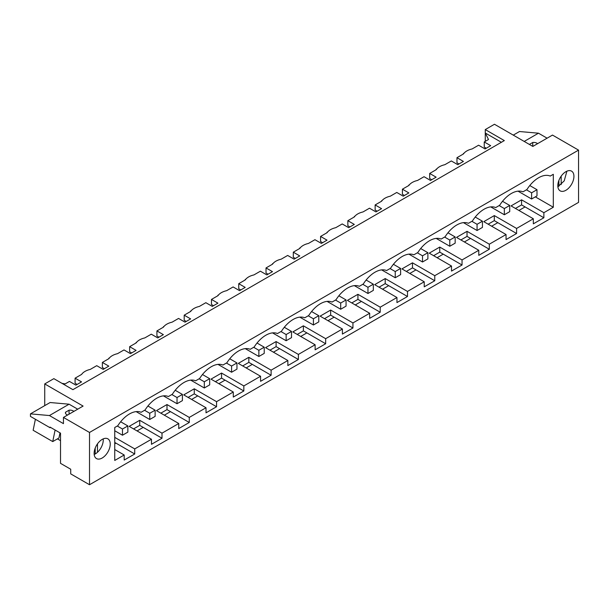 <?xml version="1.0" encoding="UTF-8"?>
<svg xmlns="http://www.w3.org/2000/svg" width="609" height="609" viewBox="0 0 609 609"><rect width="100%" height="100%" fill="white"/><g stroke="black" fill="none" stroke-linecap="round" stroke-linejoin="round"><path stroke-width="0.91" d="M485.266 141.357L485.266 129.58L494.47 124.266L532.837 146.419L552.485 135.076L578.55 150.118L89.515 432.466L63.45 417.416L83.098 406.074L44.731 383.921L44.731 405.624M543.867 217.763L533.332 223.846L533.332 218.776L511.05 205.911L521.586 199.828L543.867 212.693L543.867 217.763L521.586 204.898L515.435 208.445M516.592 233.506L506.056 239.588L506.056 234.526L483.774 221.661L494.31 215.578L516.592 228.444L516.592 233.506L494.31 220.641L488.159 224.196M489.316 249.256L478.781 255.338L478.781 250.276L456.499 237.411L467.034 231.329L489.316 244.186L489.316 249.256L467.034 236.391L460.884 239.938M462.041 265.006L451.505 271.089L451.505 266.019L429.223 253.154L439.759 247.071L462.041 259.936L462.041 265.006L439.759 252.141L433.608 255.689M434.765 280.749L424.229 286.831L424.229 281.769L401.948 268.904L412.483 262.822L434.765 275.687L434.765 280.749L412.483 267.884L406.332 271.439M407.49 296.499L396.954 302.582L396.954 297.519L374.672 284.654L385.208 278.572L407.49 291.437L407.49 296.499L385.208 283.634L379.057 287.182M380.214 312.25L369.678 318.332L369.678 313.262L347.396 300.397L357.932 294.314L380.214 307.18L380.214 312.25L357.932 299.384L351.781 302.932M352.938 327.992L342.403 334.075L342.403 329.012L320.121 316.147L330.657 310.065L352.938 322.93L352.938 327.992L330.657 315.127L324.506 318.682M325.663 343.742L315.127 349.825L315.127 344.763L292.845 331.897L303.381 325.815L325.663 338.68L325.663 343.742L303.381 330.877L297.23 334.425M298.387 359.493L287.851 365.575L287.851 360.505L265.562 347.64L276.105 341.558L298.387 354.423L298.387 359.493L276.105 346.628L269.954 350.175M271.112 375.235L260.568 381.318L260.568 376.255L238.286 363.39L248.83 357.308L271.112 370.173L271.112 375.235L248.83 362.37L242.679 365.925M243.836 390.986L233.293 397.068L233.293 392.006L211.011 379.141L221.547 373.058L243.836 385.923L243.836 390.986L221.547 378.12L215.403 381.668M216.56 406.736L206.017 412.818L206.017 407.748L183.735 394.883L194.271 388.801L216.56 401.666L216.56 406.736L194.271 393.871L188.12 397.418M189.277 422.479L178.742 428.561L178.742 423.499L156.46 410.633L166.995 404.551L189.277 417.416L189.277 422.479L166.995 409.613L160.845 413.168M162.002 438.229L151.466 444.311L151.466 439.249L129.184 426.384L139.72 420.301L162.002 433.166L162.002 438.229L139.72 425.364L133.569 428.911M114.751 437.376L134.726 448.909L134.726 453.979L114.751 442.439M89.515 432.466L89.515 484.734L70.72 473.878L70.72 469.234L60.519 463.342L60.519 433.151L50.045 427.107L50.045 427.724L50.585 427.411M60.519 440.65L57.436 438.876M485.266 148.802L485.266 147.644M485.266 129.58L504.328 140.588L72.92 389.661L53.858 378.653L44.731 383.921M524.204 141.433L538.47 133.196L547.103 138.182M537.557 143.694A4.552 2.634 0 0 0 532.761 142.476L529.381 144.424M538.47 133.196L519.485 131.529L513.265 135.122M501.374 142.293L485.266 132.99L488.494 139.491L484.239 141.95L484.239 147.051L486.264 148.223M89.515 484.734L578.55 202.386L578.55 150.118M143.214 427.381L137.063 430.928M170.49 411.631L164.339 415.178M197.765 395.88L191.614 399.435M225.041 380.138L218.89 383.685M252.316 364.388L246.165 367.935M279.592 348.637L273.441 352.192M306.867 332.895L300.717 336.442M334.143 317.144L327.992 320.692M361.419 301.394L355.268 304.949M388.694 285.651L382.543 289.199M415.97 269.901L409.827 273.449M443.253 254.151L437.102 257.706M470.529 238.408L464.378 241.956M497.804 222.658L491.653 226.205M525.08 206.908L518.929 210.463M115.938 443.124L114.751 443.809M521.586 199.828L521.586 204.898M494.31 215.578L494.31 220.641M467.034 231.329L467.034 236.391M439.759 247.071L439.759 252.141M412.483 262.822L412.483 267.884M385.208 278.572L385.208 283.634M357.932 294.314L357.932 299.384M330.657 310.065L330.657 315.127M303.381 325.815L303.381 330.877M276.105 341.558L276.105 346.628M248.83 357.308L248.83 362.37M221.547 373.058L221.547 378.12M194.271 388.801L194.271 393.871M166.995 404.551L166.995 409.613M139.72 420.301L139.72 425.364M543.867 212.693L553.315 207.243L553.315 174.303L550.247 176.07A25.06 14.464 120 0 0 526.952 189.521L522.971 191.82A25.06 14.464 120 0 0 499.677 205.271L495.696 207.57A25.06 14.464 120 0 0 472.401 221.014L468.42 223.313A25.06 14.464 120 0 0 445.126 236.764L441.144 239.063A25.06 14.464 120 0 0 417.85 252.514L413.869 254.813A25.06 14.464 120 0 0 390.575 268.257L386.593 270.556A25.06 14.464 120 0 0 363.299 284.007L359.318 286.306A25.06 14.464 120 0 0 336.023 299.757L332.042 302.056A25.06 14.464 120 0 0 308.748 315.5L304.766 317.799A25.06 14.464 120 0 0 281.472 331.25L277.483 333.549A25.06 14.464 120 0 0 254.197 347.001L250.208 349.3A25.06 14.464 120 0 0 226.921 362.743L222.932 365.042A25.06 14.464 120 0 0 199.645 378.493L195.656 380.792A25.06 14.464 120 0 0 172.362 394.244L168.381 396.543A25.06 14.464 120 0 0 145.087 409.986L141.105 412.285A25.06 14.464 120 0 0 117.811 425.737L114.751 427.503L114.751 460.45L124.19 454.992L114.751 449.541M124.19 454.992L124.19 460.061L134.726 453.979M50.045 427.724L30.45 416.411L30.45 413.869L49.428 415.544L63.45 423.636L63.45 417.416M49.428 415.544L69.083 404.193L50.105 402.526L30.45 413.869M69.083 404.193L77.716 409.179M62.004 383.358L65.193 383.883L69.456 381.424L75.897 385.147L81.537 381.889L75.09 378.174L81.583 374.428L82.36 373.446M557.821 185.646A11.388 6.577 120 0 0 560.181 190.861A11.388 6.577 120 0 0 568.958 187.808A11.388 6.577 120 0 0 573.929 176.351A11.388 6.577 120 0 0 571.577 171.137A11.388 6.577 120 0 0 562.8 174.182A11.388 6.577 120 0 0 557.821 185.646M516.592 228.444L533.332 218.776M489.316 244.186L506.056 234.526M462.041 259.936L478.781 250.276M434.765 275.687L451.505 266.019M407.49 291.437L424.229 281.769M380.214 307.18L396.954 297.519M352.938 322.93L369.678 313.262M325.663 338.68L342.403 329.012M298.387 354.423L315.127 344.763M271.112 370.173L287.851 360.505M243.836 385.923L260.568 376.255M216.56 401.666L233.293 392.006M189.277 417.416L206.017 407.748M162.002 433.166L178.742 423.499M134.726 448.909L151.466 439.249M110.237 444.06A11.388 6.577 120 0 0 107.877 438.845A11.388 6.577 120 0 0 99.1 441.898A11.388 6.577 120 0 0 94.129 453.362A11.388 6.577 120 0 0 96.488 458.577A11.388 6.577 120 0 0 105.266 455.524A11.388 6.577 120 0 0 110.237 444.06M532.761 142.476L532.761 146.373M484.239 141.95L490.679 145.673L485.046 148.931L478.598 145.208L472.112 148.954A15.187 8.77 0 0 0 466.867 150.925A15.187 8.77 0 0 0 463.449 153.955L456.963 157.701L463.403 161.423L457.77 164.674L451.322 160.959L444.836 164.704A15.187 8.77 0 0 0 439.591 166.676A15.187 8.77 0 0 0 436.173 169.705L429.688 173.451L436.128 177.166L430.494 180.424L424.047 176.701L417.561 180.447A15.187 8.77 0 0 0 412.316 182.426A15.187 8.77 0 0 0 408.898 185.456L402.412 189.193L408.852 192.916L403.211 196.174L396.771 192.452L390.285 196.197A15.187 8.77 0 0 0 385.04 198.169A15.187 8.77 0 0 0 381.622 201.198L375.136 204.944L381.577 208.666L375.936 211.917L369.496 208.202L363.01 211.947A15.187 8.77 0 0 0 357.765 213.919A15.187 8.77 0 0 0 354.347 216.949L347.853 220.694L354.301 224.409L348.66 227.667L342.22 223.945L335.734 227.69A15.187 8.77 0 0 0 330.489 229.669A15.187 8.77 0 0 0 327.071 232.699L320.578 236.437L327.025 240.159L321.385 243.417L314.944 239.695L308.458 243.44A15.187 8.77 0 0 0 303.213 245.412A15.187 8.77 0 0 0 299.788 248.442L293.302 252.187L299.75 255.909L294.109 259.16L287.669 255.445L281.183 259.19A15.187 8.77 0 0 0 275.93 261.162A15.187 8.77 0 0 0 272.512 264.192L266.026 267.937L272.474 271.652L266.833 274.91L260.393 271.188L253.907 274.933A15.187 8.77 0 0 0 248.655 276.912A15.187 8.77 0 0 0 245.237 279.942L238.751 283.68L245.199 287.402L239.558 290.66L233.118 286.938L226.624 290.683A15.187 8.77 0 0 0 221.379 292.655A15.187 8.77 0 0 0 217.961 295.685L211.475 299.43L217.923 303.153L212.282 306.403L205.842 302.688L199.349 306.434A15.187 8.77 0 0 0 194.104 308.405A15.187 8.77 0 0 0 190.686 311.435L184.2 315.18L190.64 318.895L185.007 322.153L178.559 318.431L172.073 322.176A15.187 8.77 0 0 0 166.828 324.155A15.187 8.77 0 0 0 163.41 327.185L156.924 330.923L163.364 334.646L157.731 337.904L151.283 334.181L144.797 337.926A15.187 8.77 0 0 0 139.552 339.898A15.187 8.77 0 0 0 136.134 342.928L129.648 346.673L136.089 350.396L130.455 353.646L124.008 349.931L117.522 353.677A15.187 8.77 0 0 0 112.277 355.648A15.187 8.77 0 0 0 108.859 358.678L102.373 362.424L108.813 366.138L103.18 369.397L96.732 365.674L90.246 369.419A15.187 8.77 0 0 0 85.001 371.399A15.187 8.77 0 0 0 81.583 374.428M558.895 186.27L558.895 180.386M95.202 453.979L95.202 448.102M553.315 207.243L535.334 196.867M35.391 419.266L33.137 430.274L52.739 441.586L58.936 438.008L59.986 432.847M52.739 441.586L55.107 430.023M73.864 411.402A4.552 2.634 0 0 0 69.061 410.192L65.506 412.247A4.552 2.634 0 0 0 65.414 412.765A4.552 2.634 0 0 0 67.607 415.018M557.89 186.78L564.223 180.865L566.888 171.19M94.189 454.489A11.388 6.577 120 0 0 103.256 440.033A11.388 6.577 120 0 0 103.195 438.899M75.09 378.174L75.09 383.267L77.122 384.439M456.963 157.701L456.963 162.801L458.988 163.973M429.688 173.451L429.688 178.544L431.712 179.716M402.412 189.193L402.412 194.294L404.437 195.466M375.136 204.944L375.136 210.044L377.161 211.216M347.853 220.694L347.853 225.787L349.886 226.959M320.578 236.437L320.578 241.537L322.61 242.709M293.302 252.187L293.302 257.287L295.335 258.46M266.026 267.937L266.026 273.03L268.059 274.202M238.751 283.68L238.751 288.78L240.783 289.953M211.475 299.43L211.475 304.53L213.508 305.703M184.2 315.18L184.2 320.273L186.232 321.445M156.924 330.923L156.924 336.023L158.957 337.196M129.648 346.673L129.648 351.774L131.673 352.946M102.373 362.424L102.373 367.516L104.398 368.689M561.178 184.565L561.178 176.153M97.486 452.281L97.486 443.87M69.061 410.192L69.061 414.173M65.506 412.247L65.506 413.29M536.993 189.711L531.619 192.809L531.619 199.006L536.993 195.908L536.993 189.711L529.792 185.555M531.619 199.006L518.015 191.157M531.619 192.809L526.442 189.818M463.708 153.597L464.225 152.981M463.434 153.963L463.434 153.438M509.718 205.454L504.343 208.56L504.343 214.756L509.718 211.658L509.718 205.454L502.516 201.297M504.343 214.756L490.74 206.9M504.343 208.56L499.167 205.568M436.432 169.348L436.95 168.731M436.158 169.713L436.158 169.188M482.442 221.204L477.068 224.302L477.068 230.507L482.442 227.401L482.442 221.204L475.241 217.048M477.068 230.507L463.464 222.65M477.068 224.302L471.891 221.311M409.157 185.09L409.674 184.474M408.883 185.463L408.883 184.938M455.167 236.954L449.792 240.053L449.792 246.249L455.167 243.151L455.167 236.954L447.965 232.798M449.792 246.249L436.189 238.401M449.792 240.053L444.616 237.061M381.873 200.841L382.399 200.224M381.599 201.206L381.599 200.681M427.883 252.697L422.517 255.803L422.517 261.999L427.883 258.901L427.883 252.697L420.69 248.541M422.517 261.999L408.913 254.143M422.517 255.803L417.332 252.811M354.598 216.591L355.123 215.974M354.324 216.956L354.324 216.431M400.608 268.447L395.241 271.545L395.241 277.75L400.608 274.644L400.608 268.447L393.406 264.291M395.241 277.75L381.637 269.894M395.241 271.545L390.057 268.554M327.322 232.333L327.848 231.717M327.048 232.707L327.048 232.181M373.332 284.197L367.965 287.296L367.965 293.492L373.332 290.394L373.332 284.197L366.131 280.041M367.965 293.492L354.362 285.644M367.965 287.296L362.781 284.304M300.047 248.084L300.572 247.467M299.773 248.449L299.773 247.924M346.057 299.94L340.69 303.046L340.69 309.243L346.057 306.144L346.057 299.94L338.855 295.784M340.69 309.243L327.086 301.386M340.69 303.046L335.506 300.054M272.771 263.834L273.296 263.217M272.497 264.199L272.497 263.674M318.781 315.69L313.414 318.789L313.414 324.993L318.781 321.887L318.781 315.69L311.58 311.534M313.414 324.993L299.811 317.137M313.414 318.789L308.23 315.797M245.496 279.577L246.021 278.96M245.221 279.95L245.221 279.424M291.505 331.441L286.139 334.539L286.139 340.736L291.505 337.637L291.505 331.441L284.304 327.284M286.139 340.736L272.535 332.887M286.139 334.539L280.955 331.547M218.22 295.327L218.738 294.71M217.946 295.692L217.946 295.167M264.23 347.183L258.863 350.289L258.863 356.486L264.23 353.387L264.23 347.183L257.028 343.027M258.863 356.486L245.26 348.63M258.863 350.289L253.679 347.297M190.944 311.077L191.462 310.461M190.67 311.443L190.67 310.917M236.954 362.934L231.587 366.032L231.587 372.236L236.954 369.138L236.954 362.934L229.753 358.777M231.587 372.236L217.984 364.38M231.587 366.032L226.403 363.04M163.669 326.82L164.186 326.203M163.395 327.193L163.395 326.668M209.679 378.684L204.312 381.782L204.312 387.979L209.679 384.88L209.679 378.684L202.477 374.527M204.312 387.979L190.701 380.13M204.312 381.782L199.128 378.79M136.393 342.57L136.911 341.953M136.119 342.936L136.119 342.41M182.403 394.426L177.029 397.532L177.029 403.729L182.403 400.631L182.403 394.426L175.202 390.27M177.029 403.729L163.425 395.873M177.029 397.532L171.852 394.541M109.118 358.32L109.635 357.704M108.844 358.686L108.844 358.161M155.128 410.177L149.753 413.275L149.753 419.479L155.128 416.381L155.128 410.177L147.926 406.02M149.753 419.479L136.15 411.623M149.753 413.275L144.577 410.283M127.852 425.927L122.478 429.025L122.478 435.222L127.852 432.124L127.852 425.927L120.651 421.771M122.478 435.222L114.751 430.761M122.478 429.025L117.301 426.034"/></g></svg>
